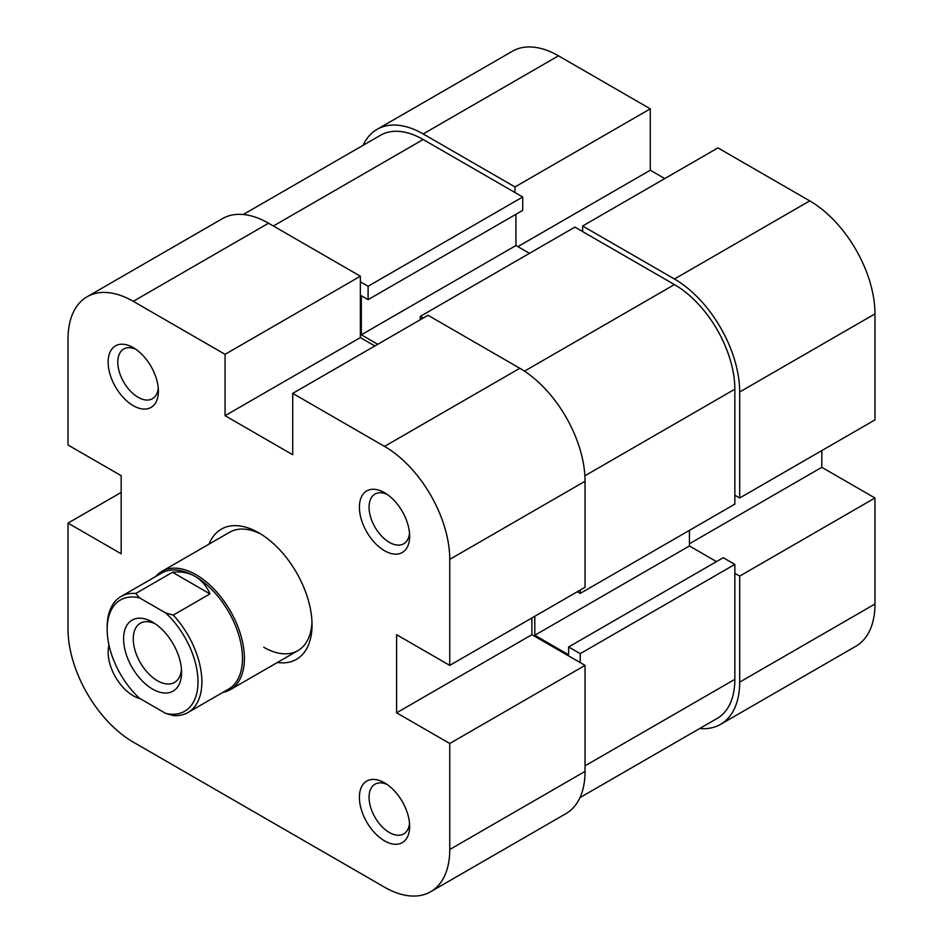 <?xml version="1.0" encoding="UTF-8"?>
<svg xmlns="http://www.w3.org/2000/svg" width="943" height="943" viewBox="0 0 943 943"><rect width="100%" height="100%" fill="white"/><g stroke="black" fill="none" stroke-linecap="round" stroke-linejoin="round"><path stroke-width="1.41" d="M423.183 133.941L514.984 186.95L650.281 108.834L558.48 55.826L423.183 133.941A92.249 53.256 -120 0 0 377.059 129.368A92.249 53.256 -120 0 0 363.055 145.352M739.677 391.993L739.677 497.998L874.974 419.894L874.974 313.878L739.677 391.993A92.249 53.256 -120 0 0 674.445 279.01L582.633 226.002L717.929 147.886L809.742 200.894A92.249 53.256 60 0 1 874.974 313.878M514.984 186.95L514.984 192.525M699.73 728.503A92.249 53.256 -120 0 0 720.57 724.354A92.249 53.256 -120 0 0 739.677 682.131L874.974 604.015L874.974 497.998L821.825 467.315L821.825 450.577M734.845 573.32L739.677 576.114L739.677 682.131M739.677 497.998L734.845 495.216M582.633 231.577L582.633 226.002M664.78 178.581L650.281 170.212L650.281 108.834M874.974 604.015A92.249 53.256 60 0 1 855.867 646.25L720.57 724.354M377.059 129.368L512.355 51.264A92.249 53.256 60 0 1 558.48 55.826M739.677 576.114L874.974 497.998M689.427 543.757L821.825 467.315M517.884 246.642L650.281 170.212M580.216 590.059L580.216 593.406L734.845 504.14L734.845 389.2A85.424 49.319 -120 0 0 674.445 284.586L574.9 227.122L420.283 316.388L423.183 318.062M579.945 797.648L717.151 718.436A85.424 49.319 -120 0 0 734.845 679.337L734.845 564.397L580.216 653.664L580.216 662.599M360.367 281.792L368.1 286.259L522.717 196.993L423.183 139.517A85.424 49.319 -120 0 0 380.477 135.285L243.27 214.497M689.427 530.367L689.427 545.985L716.48 561.604M534.799 616.286L534.799 635.252L568.617 654.784L568.617 646.969L723.246 557.702L734.845 564.397M522.717 196.993L522.717 210.383L368.1 299.65L361.334 295.748L361.334 334.8L377.754 344.289M515.951 214.285L515.951 245.534L529.483 253.337M420.283 319.736L420.283 316.388M368.1 286.259L368.1 299.65M568.617 646.969L580.216 653.664M580.216 593.406L577.316 591.732M689.427 545.985L534.799 635.252M515.951 245.534L361.334 334.8M107.172 629.394L107.172 627.166A66.965 38.663 60 0 1 121.034 596.506A66.965 38.663 60 0 1 135.78 593.465L139.481 597.838A64.23 37.083 -120 0 0 107.172 629.394A64.23 37.083 -120 0 0 139.481 698.268L165.697 713.403A64.23 37.083 -120 0 0 198.006 681.848A64.23 37.083 -120 0 0 165.697 612.974L173.264 615.107A66.965 38.663 60 0 1 201.873 681.848A66.965 38.663 60 0 1 188.011 712.507A66.965 38.663 60 0 1 173.264 715.537L165.697 713.403M222.76 692.433A68.332 39.453 -120 0 0 230.245 689.698A68.332 39.453 -120 0 0 244.402 658.414A68.332 39.453 -120 0 0 214.568 589.646A68.332 39.453 -120 0 0 161.913 571.34A68.332 39.453 -120 0 0 155.795 576.444M188.011 712.507L228.595 689.074A66.965 38.663 -120 0 0 242.469 658.414A66.965 38.663 -120 0 0 195.107 576.397A66.965 38.663 -120 0 0 161.63 573.073L121.034 596.506M181.586 672.359A40.997 23.669 60 0 1 152.589 689.097A40.997 23.669 60 0 1 123.592 638.882A40.997 23.669 60 0 1 152.589 622.144A40.997 23.669 60 0 1 181.586 672.359M155.112 623.736A34.172 19.732 -120 0 0 140.342 623.24A34.172 19.732 -120 0 0 133.258 638.882A34.172 19.732 -120 0 0 148.181 673.267A34.172 19.732 -120 0 0 174.502 682.426A34.172 19.732 -120 0 0 181.469 669.377M139.481 597.838L165.697 612.974M135.78 593.465L172.51 572.271C181.056 571.281 188.588 572.66 195.107 576.397C201.602 580.181 206.564 586.016 209.983 593.901L173.264 615.107M172.51 572.271L209.983 593.901M140.165 698.669A35.539 20.51 60 0 1 133.258 695.793A35.539 20.51 60 0 1 108.999 645.212M384.52 782.831L384.52 782.831A35.539 20.51 60 0 1 409.651 826.351A35.539 20.51 60 0 1 384.52 840.861A35.539 20.51 60 0 1 359.401 797.342A35.539 20.51 60 0 1 384.52 782.831M387.066 784.458A28.703 16.573 -120 0 0 375.008 784.199A28.703 16.573 -120 0 0 370.611 807.196A28.703 16.573 -120 0 0 389.353 832.492A28.703 16.573 -120 0 0 403.71 833.918A28.703 16.573 -120 0 0 409.521 823.345M384.52 492.694L384.52 492.694A35.539 20.51 60 0 1 409.651 536.225A35.539 20.51 60 0 1 384.52 550.724A35.539 20.51 60 0 1 359.401 507.204A35.539 20.51 60 0 1 384.52 492.694M387.066 494.321A28.703 16.573 -120 0 0 375.008 494.073A28.703 16.573 -120 0 0 370.611 517.07A28.703 16.573 -120 0 0 389.353 542.355A28.703 16.573 -120 0 0 403.71 543.781A28.703 16.573 -120 0 0 409.521 533.208M133.258 347.637L133.258 347.637A35.539 20.51 60 0 1 158.389 391.156A35.539 20.51 60 0 1 133.258 405.667A35.539 20.51 60 0 1 108.139 362.136A35.539 20.51 60 0 1 133.258 347.637M135.804 349.252A28.703 16.573 -120 0 0 123.745 349.004A28.703 16.573 -120 0 0 119.348 372.002A28.703 16.573 -120 0 0 138.091 397.286A28.703 16.573 -120 0 0 152.448 398.712A28.703 16.573 -120 0 0 158.259 388.139M209.063 544.111A75.169 43.402 60 0 1 258.889 532.878L258.889 532.878A75.169 43.402 60 0 1 312.039 624.938A75.169 43.402 60 0 1 277.407 662.469M263.722 647.252A68.332 39.453 -120 0 0 297.894 650.635A68.332 39.453 -120 0 0 311.992 622.05M519.817 368.277L428.016 315.268L292.719 393.384L384.52 446.393L519.817 368.277A92.249 53.256 60 0 1 585.049 481.26L585.049 587.277L449.752 665.381L396.602 634.698L396.602 712.814L449.752 743.497L585.049 665.381L585.049 771.398A92.249 53.256 60 0 1 565.941 813.632L430.645 891.736A92.249 53.256 -120 0 0 449.752 849.513L449.752 743.497M430.645 891.736A92.249 53.256 -120 0 1 384.52 887.174L133.258 742.106A92.249 53.256 -120 0 1 68.026 629.122L68.026 523.106L121.175 553.8L121.175 475.685L68.026 445.002L68.026 338.985A92.249 53.256 -120 0 1 87.133 296.75L222.43 218.646A92.249 53.256 60 0 1 268.555 223.208L360.367 276.216L225.071 354.332L225.071 415.698L292.719 454.762L292.719 393.384M374.854 345.963L360.367 337.594L360.367 276.216M585.049 665.381L531.899 634.698L531.899 617.96M261.364 534.363A68.332 39.453 -120 0 0 229.562 532.276L161.913 571.34M225.071 354.332L133.258 301.324A92.249 53.256 -120 0 0 87.133 296.75M449.752 665.381L449.752 559.376A92.249 53.256 -120 0 0 384.52 446.393M121.175 492.423L68.026 523.106M531.899 634.698L396.602 712.814M360.367 337.594L225.071 415.698M674.445 279.01L809.742 200.894M674.445 284.586L524.485 371.165M734.845 679.337L585.049 765.822M423.183 139.517L273.387 226.002M734.845 389.2L584.884 475.779M449.752 849.513L585.049 771.398M268.555 223.208L133.258 301.324M585.049 481.26L449.752 559.376M297.894 650.635L230.245 689.698"/></g></svg>
